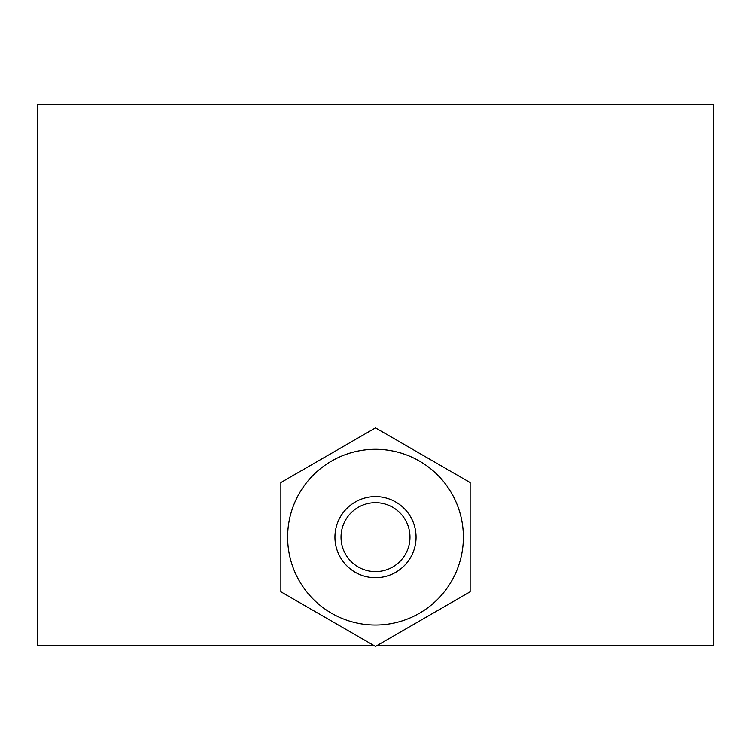 <?xml version="1.0" encoding="UTF-8"?>
<svg xmlns="http://www.w3.org/2000/svg" width="751" height="751" viewBox="0 0 751 751"><rect width="100%" height="100%" fill="white"/><g stroke="black" fill="none" stroke-linecap="round" stroke-linejoin="round"><path stroke-width="1.13" d="M409.971 537.153A34.471 34.471 0 0 0 358.265 507.3A34.471 34.471 0 0 0 358.265 567.005A34.471 34.471 0 0 0 409.971 537.153M463.367 537.153A87.867 87.867 0 0 0 331.566 461.058A87.867 87.867 0 0 0 331.566 613.248A87.867 87.867 0 0 0 463.367 537.153M375.5 427.892L280.874 482.527L280.874 591.788L375.5 646.423L470.126 591.788L470.126 482.527L375.5 427.892M373.557 645.297L37.55 645.297L37.55 104.577L713.45 104.577L713.45 645.297L377.443 645.297M416.054 537.153A40.554 40.554 0 0 1 355.223 572.281A40.554 40.554 0 0 1 355.223 502.034A40.554 40.554 0 0 1 416.054 537.153"/></g></svg>
